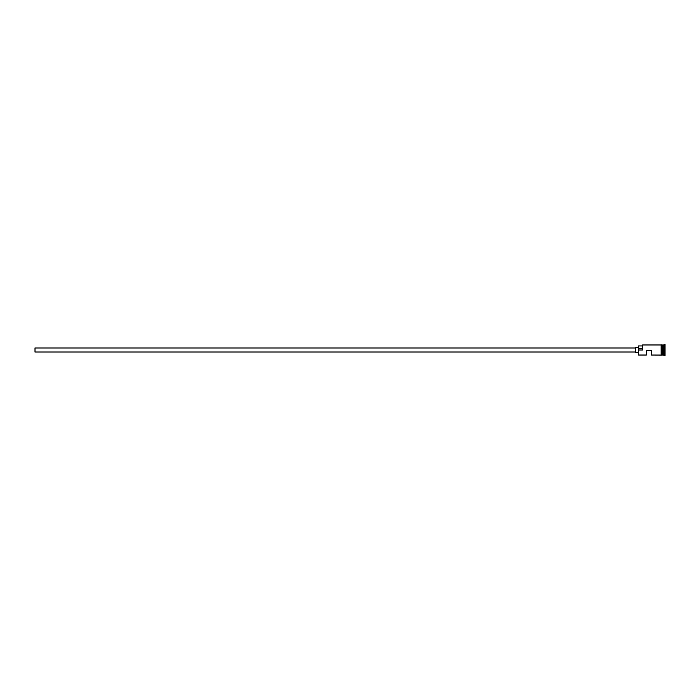 <?xml version="1.0" encoding="UTF-8"?>
<svg xmlns="http://www.w3.org/2000/svg" width="700" height="700" viewBox="0 0 700 700"><rect width="100%" height="100%" fill="white"/><g stroke="black" fill="none" stroke-linecap="round" stroke-linejoin="round"><path stroke-width="1.05" d="M638.549 355.031L638.356 349.86L638.549 355.031L646.398 355.031L646.398 350.604L651.429 350.604L651.429 355.031L661.176 355.075L661.176 350L661.176 355.031M635.337 352.012L35 352.012L35 347.988L635.337 347.988M638.356 352.511L635.337 352.511L635.337 347.489L638.356 347.489M661.684 344.969L661.684 350L661.684 344.925L662.786 345.074L662.786 354.926L662.988 344.969L662.988 355.031L665 355.53L665 344.47L664.501 344.47L664.501 355.53M662.69 344.969L662.69 355.031L661.684 355.031M662.988 344.969L663.994 344.969L663.994 355.031M638.549 350L642.574 350L642.574 344.969L642.574 350M661.684 350L661.684 355.075L661.176 355.075M642.574 344.969L661.176 344.969L661.176 350L661.176 344.925L661.684 344.925M642.372 345.931L638.356 345.931L638.356 349.86M638.356 348.521L642.372 348.521M663.994 344.969L664.501 344.47"/></g></svg>
